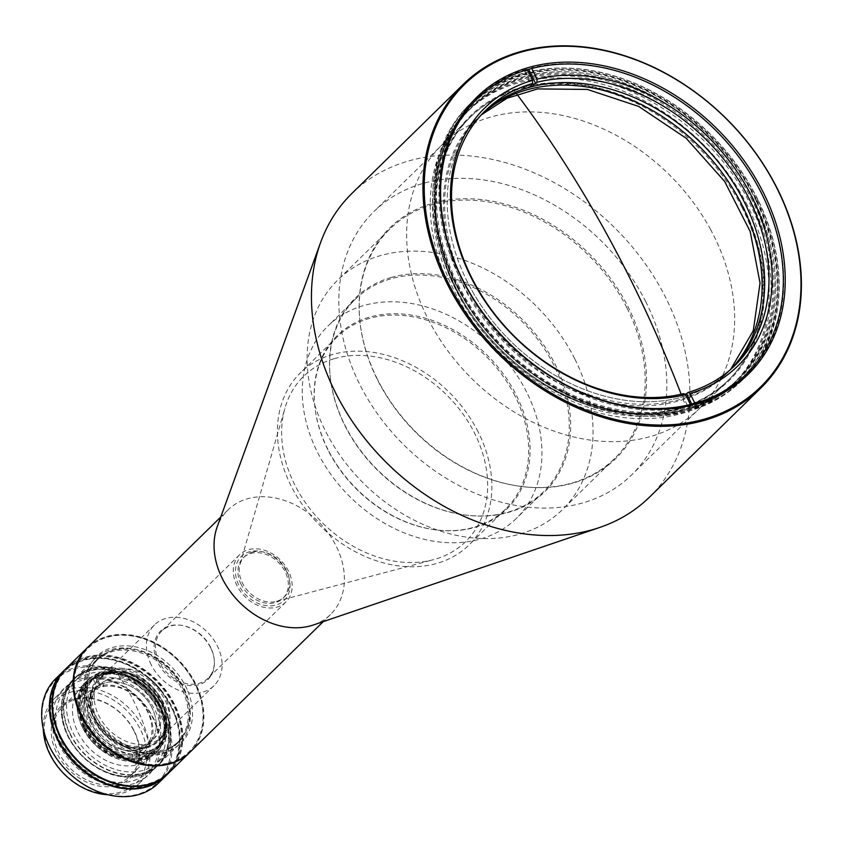 <?xml version="1.0" encoding="UTF-8"?>
<svg xmlns="http://www.w3.org/2000/svg" width="843" height="843" viewBox="0 0 843 843"><rect width="100%" height="100%" fill="white"/><g stroke="black" fill="none" stroke-linecap="round" stroke-linejoin="round"><path stroke-width="0.63" stroke-dasharray="4.21 3.16" d="M685.654 406.041A184.248 141.898 -134.4 0 1 460.057 295.735A184.248 141.898 -134.4 0 1 470.879 116.566A184.248 141.898 -134.4 0 1 513.977 90.317A184.248 141.898 -134.4 0 1 739.574 200.623A184.248 141.898 -134.4 0 1 728.752 379.793A184.248 141.898 -134.4 0 1 685.654 406.041A819.512 490.352 -108.8 0 0 681.144 394.208M710.396 229.212A184.248 141.898 -134.4 0 1 699.574 408.381A184.248 141.898 -134.4 0 1 430.878 324.323A184.248 141.898 -134.4 0 1 441.7 145.154A184.248 141.898 -134.4 0 1 710.396 229.212M149.664 743.537A42.519 32.751 -134.4 0 1 98.536 715.022A42.519 32.751 -134.4 0 1 102.256 676.086A42.519 32.751 -134.4 0 1 114.374 669.384A42.519 32.751 -134.4 0 1 165.502 697.909A42.519 32.751 -134.4 0 1 161.772 736.835A42.519 32.751 -134.4 0 1 149.664 743.537A144.322 84.068 -104.3 0 0 114.374 669.384M161.466 701.861A42.519 32.751 -134.4 0 1 157.736 740.786A42.519 32.751 -134.4 0 1 94.5 718.974A42.519 32.751 -134.4 0 1 98.231 680.038A42.519 32.751 -134.4 0 1 161.466 701.861M313.343 624.99A73.225 56.397 45.6 0 0 330.467 614.558A73.225 56.397 45.6 0 0 336.062 545.832A73.225 56.397 45.6 0 0 227.979 509.941A73.225 56.397 45.6 0 0 217.199 526.843M351.9 193.447A212.594 163.732 -134.4 0 1 665.696 297.632A212.594 163.732 -134.4 0 1 649.447 497.17M189.938 752.23A73.225 56.397 45.6 0 0 195.534 683.494A73.225 56.397 45.6 0 0 87.451 647.614M93.952 712.841A57.64 44.394 45.6 0 0 179.022 741.092A57.64 44.394 45.6 0 0 183.437 686.992A57.64 44.394 45.6 0 0 98.357 658.752A57.64 44.394 45.6 0 0 93.952 712.841M92.235 714.527A57.64 44.394 45.6 0 0 177.304 742.778A57.64 44.394 45.6 0 0 181.709 688.678A57.64 44.394 45.6 0 0 96.639 660.438A57.64 44.394 45.6 0 0 92.235 714.527M756.013 198.39A192.51 148.273 45.6 0 0 471.859 104.037A192.51 148.273 45.6 0 0 457.138 284.723A192.51 148.273 45.6 0 0 741.303 379.076A192.51 148.273 45.6 0 0 756.013 198.39M90.401 715.064A60.001 46.207 45.6 0 0 178.958 744.464A60.001 46.207 45.6 0 0 183.542 688.151A60.001 46.207 45.6 0 0 94.985 658.752A60.001 46.207 45.6 0 0 90.401 715.064M107.893 794.749A60.001 46.207 45.6 0 0 138.631 783.969A60.001 46.207 45.6 0 0 143.215 727.657A60.001 46.207 45.6 0 0 54.658 698.257A60.001 46.207 45.6 0 0 43.256 728.763M50.822 755.096A57.64 44.394 45.6 0 0 120.675 792.104A57.64 44.394 45.6 0 0 140.307 729.248A57.64 44.394 45.6 0 0 70.454 692.24A57.64 44.394 45.6 0 0 50.822 755.096M755.823 199.338A193.932 149.359 45.6 0 0 469.572 104.29A193.932 149.359 45.6 0 0 454.746 286.314A193.932 149.359 45.6 0 0 740.997 381.352A193.932 149.359 45.6 0 0 755.823 199.338M456.042 285.05A193.932 149.359 -134.4 0 1 470.868 103.025A193.932 149.359 -134.4 0 1 757.119 198.063A193.932 149.359 -134.4 0 1 742.293 380.088A193.932 149.359 -134.4 0 1 456.042 285.05M133.805 730.681A48.42 37.292 -134.4 0 1 130.096 776.129A48.42 37.292 -134.4 0 1 117.314 783.484A48.42 37.292 -134.4 0 1 58.62 752.399A48.42 37.292 -134.4 0 1 62.329 706.95A48.42 37.292 -134.4 0 1 75.111 699.585A48.42 37.292 -134.4 0 1 133.805 730.681M117.282 785.349A49.842 38.388 45.6 0 0 134.258 730.997A49.842 38.388 45.6 0 0 73.847 698.995A49.842 38.388 45.6 0 0 56.881 753.347A49.842 38.388 45.6 0 0 117.282 785.349M456.864 285.703A191.203 147.262 -134.4 0 1 436.021 216.735A191.203 147.262 -134.4 0 1 553.64 71.94A191.203 147.262 -134.4 0 1 753.705 199.949A191.203 147.262 -134.4 0 1 627.887 412.585A191.203 147.262 -134.4 0 1 456.864 285.703M752.43 200.76A190.392 146.629 45.6 0 0 471.406 107.451A190.392 146.629 45.6 0 0 436.094 217.483A190.392 146.629 45.6 0 0 456.853 286.146A190.392 146.629 45.6 0 0 627.139 412.49A190.392 146.629 45.6 0 0 737.878 379.455A190.392 146.629 45.6 0 0 752.43 200.76M83.805 727.72A48.42 37.292 -134.4 0 1 87.514 682.272A48.42 37.292 -134.4 0 1 158.99 706.002A48.42 37.292 -134.4 0 1 155.281 751.45A48.42 37.292 -134.4 0 1 83.805 727.72M747.478 205.608A190.392 146.629 45.6 0 0 466.453 112.298A190.392 146.629 45.6 0 0 451.901 291.004A190.392 146.629 45.6 0 0 732.925 384.303A190.392 146.629 45.6 0 0 747.478 205.608M160.086 705.686A49.842 38.388 45.6 0 0 86.513 681.26A49.842 38.388 45.6 0 0 82.709 728.036A49.842 38.388 45.6 0 0 156.271 752.472A49.842 38.388 45.6 0 0 160.086 705.686M83.994 726.771A49.842 38.388 -134.4 0 1 87.809 679.995A49.842 38.388 -134.4 0 1 161.371 704.421A49.842 38.388 -134.4 0 1 157.567 751.197A49.842 38.388 -134.4 0 1 83.994 726.771M456.031 289.802A185.06 142.53 -134.4 0 1 435.863 223.058A185.06 142.53 -134.4 0 1 549.699 82.909A185.06 142.53 -134.4 0 1 743.347 206.809A185.06 142.53 -134.4 0 1 621.565 412.617A185.06 142.53 -134.4 0 1 456.031 289.802M742.061 207.62A184.248 141.898 45.6 0 0 470.109 117.325A184.248 141.898 45.6 0 0 435.936 223.806A184.248 141.898 45.6 0 0 456.021 290.255A184.248 141.898 45.6 0 0 620.817 412.522A184.248 141.898 45.6 0 0 727.983 380.551A184.248 141.898 45.6 0 0 742.061 207.62M645.843 301.878A184.248 141.898 45.6 0 0 373.892 211.582A184.248 141.898 45.6 0 0 359.803 384.513A184.248 141.898 45.6 0 0 631.765 474.809A184.248 141.898 45.6 0 0 645.843 301.878M159.991 704.822A48.062 37.018 45.6 0 0 117.008 672.925A48.062 37.018 45.6 0 0 85.385 726.381A48.062 37.018 45.6 0 0 135.67 758.552A48.062 37.018 45.6 0 0 165.239 722.156A48.062 37.018 45.6 0 0 159.991 704.822M86.66 725.56A47.24 36.386 -134.4 0 1 90.275 681.218A47.24 36.386 -134.4 0 1 117.746 673.02A47.24 36.386 -134.4 0 1 160.001 704.369A47.24 36.386 -134.4 0 1 165.154 721.408A47.24 36.386 -134.4 0 1 156.398 748.71A47.24 36.386 -134.4 0 1 86.66 725.56M91.392 720.923A47.24 36.386 -134.4 0 1 95.006 676.581A47.24 36.386 -134.4 0 1 164.743 699.732A47.24 36.386 -134.4 0 1 161.129 744.074A47.24 36.386 -134.4 0 1 91.392 720.923M377.506 379.403A161.445 124.343 -134.4 0 1 359.908 321.172A161.445 124.343 -134.4 0 1 459.214 198.906A161.445 124.343 -134.4 0 1 628.14 306.989A161.445 124.343 -134.4 0 1 521.901 486.537A161.445 124.343 -134.4 0 1 377.506 379.403M626.865 307.811A160.623 123.71 45.6 0 0 389.772 229.085A160.623 123.71 45.6 0 0 359.982 321.921A160.623 123.71 45.6 0 0 377.495 379.845A160.623 123.71 45.6 0 0 521.164 486.443A160.623 123.71 45.6 0 0 614.589 458.571A160.623 123.71 45.6 0 0 626.865 307.811M574.768 358.844A160.623 123.71 45.6 0 0 337.685 280.118A160.623 123.71 45.6 0 0 325.398 430.878A160.623 123.71 45.6 0 0 562.492 509.604A160.623 123.71 45.6 0 0 574.768 358.844M161.719 700.164A42.519 32.751 -134.4 0 1 166.356 715.496A42.519 32.751 -134.4 0 1 158.473 740.07A42.519 32.751 -134.4 0 1 147.24 746.529A42.519 32.751 -134.4 0 1 95.712 719.227A42.519 32.751 -134.4 0 1 98.958 679.321A42.519 32.751 -134.4 0 1 110.191 672.862A42.519 32.751 -134.4 0 1 123.689 671.945A42.519 32.751 -134.4 0 1 161.719 700.164M146.945 747.867A43.341 33.372 45.6 0 0 166.429 716.234A43.341 33.372 45.6 0 0 122.952 671.85A43.341 33.372 45.6 0 0 109.19 672.788A43.341 33.372 45.6 0 0 94.427 720.048A43.341 33.372 45.6 0 0 146.945 747.867M151.245 664.821A42.519 32.751 -134.4 0 1 154.49 624.916A42.519 32.751 -134.4 0 1 217.252 645.759A42.519 32.751 -134.4 0 1 214.006 685.665A42.519 32.751 -134.4 0 1 151.245 664.821M553.956 365.304A134.638 103.7 45.6 0 0 390.783 278.854A134.638 103.7 45.6 0 0 355.219 299.318A134.638 103.7 45.6 0 0 330.256 377.127A134.638 103.7 45.6 0 0 344.924 425.683A134.638 103.7 45.6 0 0 465.357 515.041A134.638 103.7 45.6 0 0 508.108 512.133A134.638 103.7 45.6 0 0 543.661 491.669A134.638 103.7 45.6 0 0 553.956 365.304M391.068 277.516A135.46 104.332 -134.4 0 1 555.242 364.482A135.46 104.332 -134.4 0 1 509.109 512.207A135.46 104.332 -134.4 0 1 466.095 515.136A135.46 104.332 -134.4 0 1 330.171 376.378A135.46 104.332 -134.4 0 1 391.068 277.516M526.622 392.079A134.638 103.7 45.6 0 0 327.885 326.093A134.638 103.7 45.6 0 0 317.59 452.47A134.638 103.7 45.6 0 0 516.327 518.456A134.638 103.7 45.6 0 0 526.622 392.079M210.56 647.687A33.889 26.101 45.6 0 0 180.244 625.2A33.889 26.101 45.6 0 0 157.947 662.893A33.889 26.101 45.6 0 0 193.405 685.58A33.889 26.101 45.6 0 0 214.248 659.911A33.889 26.101 45.6 0 0 210.56 647.687M159.222 662.071A33.067 25.469 -134.4 0 1 161.751 631.038A33.067 25.469 -134.4 0 1 180.992 625.295A33.067 25.469 -134.4 0 1 210.571 647.245A33.067 25.469 -134.4 0 1 214.175 659.163A33.067 25.469 -134.4 0 1 208.042 678.278A33.067 25.469 -134.4 0 1 159.222 662.071M237.062 585.822A33.067 25.469 -134.4 0 1 239.591 554.778A33.067 25.469 -134.4 0 1 288.401 570.985A33.067 25.469 -134.4 0 1 285.882 602.028A33.067 25.469 -134.4 0 1 237.062 585.822M327.959 449.477A121.287 93.415 -134.4 0 1 314.734 405.725A121.287 93.415 -134.4 0 1 389.34 313.881A121.287 93.415 -134.4 0 1 516.253 395.072A121.287 93.415 -134.4 0 1 436.442 529.962A121.287 93.415 -134.4 0 1 327.959 449.477M514.978 395.894A120.465 92.783 45.6 0 0 337.158 336.852A120.465 92.783 45.6 0 0 314.818 406.474A120.465 92.783 45.6 0 0 327.948 449.92A120.465 92.783 45.6 0 0 435.694 529.868A120.465 92.783 45.6 0 0 505.768 508.961A120.465 92.783 45.6 0 0 514.978 395.894M478.16 431.953A120.465 92.783 45.6 0 0 300.34 372.912A120.465 92.783 45.6 0 0 291.141 485.979A120.465 92.783 45.6 0 0 468.95 545.021A120.465 92.783 45.6 0 0 478.16 431.953M286.567 571.512A30.706 23.646 45.6 0 0 249.359 551.796A30.706 23.646 45.6 0 0 238.896 585.284A30.706 23.646 45.6 0 0 276.114 605A30.706 23.646 45.6 0 0 286.567 571.512M241.119 584.378A28.346 21.834 -134.4 0 1 243.29 557.771A28.346 21.834 -134.4 0 1 285.124 571.659A28.346 21.834 -134.4 0 1 282.963 598.267A28.346 21.834 -134.4 0 1 241.119 584.378M252.11 552.154A28.346 21.834 -134.4 0 1 286.462 570.353A28.346 21.834 -134.4 0 1 284.291 596.96A28.346 21.834 -134.4 0 1 276.81 601.27A28.346 21.834 -134.4 0 1 276.399 601.386A28.346 21.834 -134.4 0 1 242.457 583.071A28.346 21.834 -134.4 0 1 240.034 564.273A28.346 21.834 -134.4 0 1 244.618 556.464A28.346 21.834 -134.4 0 1 252.11 552.154M334.218 358.696A115.744 89.147 -134.4 0 1 474.493 433.017A115.744 89.147 -134.4 0 1 435.083 559.236A115.744 89.147 -134.4 0 1 433.407 559.699A115.744 89.147 -134.4 0 1 320.972 521.353A115.744 89.147 -134.4 0 1 284.945 408.149A115.744 89.147 -134.4 0 1 334.218 358.696M458.16 284.86A190.392 146.629 45.6 0 0 739.185 378.17A190.392 146.629 45.6 0 0 753.737 199.475A190.392 146.629 45.6 0 0 472.712 106.165A190.392 146.629 45.6 0 0 458.16 284.86M455.578 287.4A190.392 146.629 45.6 0 0 736.603 380.699A190.392 146.629 45.6 0 0 751.155 202.004A190.392 146.629 45.6 0 0 470.131 108.694A190.392 146.629 45.6 0 0 455.578 287.4M482.091 114.005A178.337 137.356 45.6 0 0 478.561 117.303A178.337 137.356 45.6 0 0 464.936 284.692A178.337 137.356 45.6 0 0 728.173 372.1A178.337 137.356 45.6 0 0 731.534 368.644M467.517 282.163A178.337 137.356 -134.4 0 1 481.153 114.774A178.337 137.356 -134.4 0 1 483.334 112.699A178.337 137.356 45.6 0 0 481.153 114.774A178.337 137.356 45.6 0 0 466.316 279.728A178.337 137.356 45.6 0 0 730.755 369.571A178.337 137.356 -134.4 0 1 467.517 282.163M732.873 367.422A178.337 137.356 -134.4 0 1 730.755 369.571A178.337 137.356 45.6 0 0 732.873 367.422M151.898 707.635A38.504 29.653 45.6 0 0 95.059 688.763A38.504 29.653 45.6 0 0 92.119 724.896A38.504 29.653 45.6 0 0 148.948 743.768A38.504 29.653 45.6 0 0 151.898 707.635A38.504 29.653 -134.4 0 1 148.948 743.768A38.504 29.653 -134.4 0 1 92.119 724.896A38.504 29.653 -134.4 0 1 95.059 688.763A38.504 29.653 -134.4 0 1 151.898 707.635M95.343 721.734A38.504 29.653 -134.4 0 1 98.294 685.601A38.504 29.653 -134.4 0 1 155.123 704.463A38.504 29.653 -134.4 0 1 152.183 740.607A38.504 29.653 -134.4 0 1 95.343 721.734M161.266 703.136A47.24 36.386 -134.4 0 1 166.408 720.175A47.24 36.386 -134.4 0 1 157.652 747.478A47.24 36.386 -134.4 0 1 87.914 724.327A47.24 36.386 -134.4 0 1 91.529 679.985A47.24 36.386 -134.4 0 1 119.011 671.787A47.24 36.386 -134.4 0 1 161.266 703.136M158.684 705.675A47.24 36.386 -134.4 0 1 155.07 750.017A47.24 36.386 -134.4 0 1 85.333 726.856A47.24 36.386 -134.4 0 1 88.947 682.514A47.24 36.386 -134.4 0 1 158.684 705.675M89.2 723.515A46.428 35.754 45.6 0 0 137.778 754.59A46.428 35.754 45.6 0 0 166.334 719.437A46.428 35.754 45.6 0 0 161.276 702.693A46.428 35.754 45.6 0 0 119.748 671.882A46.428 35.754 45.6 0 0 89.2 723.515M756.508 201.677A192.278 148.083 -134.4 0 1 687.372 409.392A192.278 148.083 -134.4 0 1 455.399 282.668A192.278 148.083 -134.4 0 1 524.525 74.943A192.278 148.083 -134.4 0 1 756.508 201.677M758.257 200.739A193.69 149.179 -134.4 0 1 742.146 379.898A193.69 149.179 -134.4 0 1 454.935 282.331A193.69 149.179 -134.4 0 1 471.047 103.173A193.69 149.179 -134.4 0 1 758.257 200.739M691.123 405.936A193.69 149.179 -134.4 0 1 459.667 277.695A193.69 149.179 -134.4 0 1 475.789 98.536A193.69 149.179 -134.4 0 1 527.096 69.052L524.736 71.37A193.69 149.179 -134.4 0 1 529.172 70.18L531.543 67.862A193.69 149.179 -134.4 0 1 762.999 196.103A193.69 149.179 -134.4 0 1 746.877 375.261A193.69 149.179 -134.4 0 1 695.57 404.745L693.199 407.064A193.69 149.179 -134.4 0 1 688.763 408.254L691.123 405.936L690.428 404.503M683.547 393.639L682.261 394.903A178.337 137.356 45.6 0 0 684.801 394.239M527.412 69.706L527.096 69.052M531.543 67.862L531.838 68.483M694.874 403.333L695.57 404.745M682.261 394.903L688.763 408.254M524.736 71.37L531.238 84.732M693.199 407.064L691.787 404.166M140.043 763.927L136.239 756.35L136.281 753.242A38.504 29.653 45.6 0 0 144.648 747.983A38.504 29.653 45.6 0 0 147.588 711.85A38.504 29.653 45.6 0 0 102.793 686.666L100.686 685.665L96.871 678.088L99.021 675.97A49.6 38.209 45.6 0 0 95.354 677.034L93.204 679.142A49.6 38.209 45.6 0 0 81.908 686.107A49.6 38.209 45.6 0 0 78.125 732.662A49.6 38.209 45.6 0 0 136.376 764.991L138.537 762.883A49.6 38.209 45.6 0 0 142.204 761.819L140.043 763.927A49.6 38.209 45.6 0 0 151.34 756.972A49.6 38.209 45.6 0 0 155.133 710.417A49.6 38.209 45.6 0 0 96.871 678.088M93.204 679.142L97.019 686.729L99.126 687.719L100.201 686.666A38.504 29.653 -134.4 0 1 103.868 685.601L102.793 686.666M99.126 687.719A38.504 29.653 45.6 0 0 90.759 692.978A38.504 29.653 45.6 0 0 87.82 729.121A38.504 29.653 45.6 0 0 132.614 754.306L132.572 757.404L136.376 764.991M84.606 727.066A48.188 37.113 45.6 0 0 143.004 758.015A48.188 37.113 45.6 0 0 159.411 705.454A48.188 37.113 45.6 0 0 101.012 674.516A48.188 37.113 45.6 0 0 84.606 727.066M82.856 728.025A49.6 38.209 45.6 0 0 156.071 752.335A49.6 38.209 45.6 0 0 159.864 705.77A49.6 38.209 45.6 0 0 86.65 681.46A49.6 38.209 45.6 0 0 82.856 728.025M136.239 756.35A40.864 31.476 45.6 0 0 148.347 712.377A40.864 31.476 45.6 0 0 100.686 685.665M136.281 753.242L137.356 752.188A38.504 29.653 -134.4 0 1 133.689 753.252L132.614 754.306M97.019 686.729A40.864 31.476 45.6 0 0 84.901 730.702A40.864 31.476 45.6 0 0 132.572 757.404M100.201 686.666L95.354 677.034M138.537 762.883L133.689 753.252M137.356 752.188L142.204 761.819M99.021 675.97L103.868 685.601M168.842 772.894A73.225 56.397 45.6 0 0 176.198 707.888A73.225 56.397 45.6 0 0 66.355 668.278M87.229 647.824A73.225 56.397 -134.4 0 1 109.716 636.054A73.225 56.397 -134.4 0 1 196.862 687.635A73.225 56.397 -134.4 0 1 189.717 752.441M166.872 763.379A72.277 55.67 -134.4 0 1 80.844 712.461A72.277 55.67 -134.4 0 1 110.517 636.465A72.277 55.67 -134.4 0 1 196.535 687.382A72.277 55.67 -134.4 0 1 166.872 763.379M59.326 733.547A72.277 55.67 45.6 0 0 145.344 784.464A72.277 55.67 45.6 0 0 175.017 708.468A72.277 55.67 45.6 0 0 88.989 657.551A72.277 55.67 45.6 0 0 59.326 733.547M187.083 689.426A60.475 46.576 45.6 0 0 115.122 646.834A60.475 46.576 45.6 0 0 90.296 710.407A60.475 46.576 45.6 0 0 162.267 753.01A60.475 46.576 45.6 0 0 187.083 689.426M184.122 690.891A58.104 44.753 45.6 0 0 96.956 659.468A58.104 44.753 45.6 0 0 91.118 711.049A58.104 44.753 45.6 0 0 178.284 742.483A58.104 44.753 45.6 0 0 184.122 690.891M164.743 709.869A58.104 44.753 -134.4 0 1 158.906 761.461A58.104 44.753 -134.4 0 1 140.897 770.966A58.104 44.753 -134.4 0 1 71.739 730.027A58.104 44.753 -134.4 0 1 77.577 678.446A58.104 44.753 -134.4 0 1 95.596 668.942A58.104 44.753 -134.4 0 1 164.743 709.869M140.739 774.095A60.475 46.576 45.6 0 0 165.565 710.523A60.475 46.576 45.6 0 0 93.594 667.919A60.475 46.576 45.6 0 0 68.778 731.492A60.475 46.576 45.6 0 0 140.739 774.095M70.591 734.464A60.001 46.207 -134.4 0 1 75.185 678.151A60.001 46.207 -134.4 0 1 163.742 707.551A60.001 46.207 -134.4 0 1 159.158 763.863A60.001 46.207 -134.4 0 1 70.591 734.464M161.593 709.658A60.001 46.207 45.6 0 0 73.025 680.259A60.001 46.207 45.6 0 0 68.441 736.571A60.001 46.207 45.6 0 0 156.998 765.971A60.001 46.207 45.6 0 0 161.593 709.658M63.773 670.807A73.225 56.397 -134.4 0 1 171.856 706.697A73.225 56.397 -134.4 0 1 166.261 775.423M66.144 668.488A73.225 56.397 -134.4 0 1 174.006 704.59A73.225 56.397 -134.4 0 1 168.621 773.105M165.755 718.668A60.475 46.576 45.6 0 0 97.04 669.184A60.475 46.576 45.6 0 0 64.279 727.562A60.475 46.576 45.6 0 0 132.983 777.046A60.475 46.576 45.6 0 0 165.755 718.668M162.699 719.901A58.104 44.753 45.6 0 0 122.33 676.718A58.104 44.753 45.6 0 0 73.278 682.661A58.104 44.753 45.6 0 0 65.185 728.436A58.104 44.753 45.6 0 0 105.544 771.63A58.104 44.753 45.6 0 0 154.606 765.676A58.104 44.753 45.6 0 0 162.699 719.901M175.66 717.804A72.277 55.67 -134.4 0 1 136.492 787.573A72.277 55.67 -134.4 0 1 54.363 728.426A72.277 55.67 -134.4 0 1 93.531 658.657A72.277 55.67 -134.4 0 1 175.66 717.804M166.039 775.634A73.225 56.397 45.6 0 0 176.029 718.152A73.225 56.397 45.6 0 0 125.333 663.81A73.225 56.397 45.6 0 0 63.552 671.017M156.24 726.223A58.104 44.753 45.6 0 0 115.87 683.041A58.104 44.753 45.6 0 0 66.818 688.984A58.104 44.753 45.6 0 0 58.725 734.769A58.104 44.753 45.6 0 0 99.095 777.952A58.104 44.753 45.6 0 0 148.147 772.009A58.104 44.753 45.6 0 0 156.24 726.223M158.084 783.442A73.225 56.397 45.6 0 0 168.273 725.749A73.225 56.397 45.6 0 0 85.069 665.822A73.225 56.397 45.6 0 0 55.596 678.815M157.146 727.109A60.475 46.576 45.6 0 0 88.431 677.624A60.475 46.576 45.6 0 0 55.659 735.992A60.475 46.576 45.6 0 0 124.374 785.476A60.475 46.576 45.6 0 0 157.146 727.109M84.922 667.087A72.277 55.67 45.6 0 0 45.754 736.866A72.277 55.67 45.6 0 0 127.883 796.013A72.277 55.67 45.6 0 0 167.051 726.234A72.277 55.67 45.6 0 0 84.922 667.087M516.938 94.237A819.512 490.352 -108.8 0 0 513.977 90.317M728.752 379.793L699.574 408.381M470.879 116.566L441.7 145.154M161.772 736.835L157.736 740.786M102.256 676.086L98.231 680.038M330.467 614.558L323.269 621.607M179.022 741.092L177.304 742.778M477.233 98.768L471.859 104.037M178.958 744.464L138.631 783.969M470.868 103.025L469.572 104.29M436.094 217.483L436.021 216.735M87.514 682.272L62.329 706.95M471.406 107.451L466.453 112.298M87.809 679.995L86.513 681.26M435.936 223.806L435.863 223.058M470.109 117.325L373.892 211.582M117.746 673.02L117.008 672.925M95.006 676.581L90.275 681.218M359.982 321.921L359.908 321.172M389.772 229.085L337.685 280.118M123.689 671.945L122.952 671.85M166.356 715.496L166.429 716.234M154.49 624.916L98.958 679.321M355.219 299.318L327.885 326.093M180.992 625.295L180.244 625.2M239.591 554.778L161.751 631.038M314.818 406.474L314.734 405.725M337.158 336.852L300.34 372.912M244.618 556.464L243.29 557.771M227.979 509.941L220.782 516.991M98.357 658.752L96.639 660.438M746.677 373.807L741.303 379.076M94.985 658.752L54.658 698.257M742.293 380.088L740.997 381.352M627.139 412.49L627.887 412.585M155.281 751.45L130.096 776.129M737.878 379.455L732.925 384.303M157.567 751.197L156.271 752.472M620.817 412.522L621.565 412.617M727.983 380.551L631.765 474.809M165.154 721.408L165.239 722.156M161.129 744.074L156.398 748.71M521.164 486.443L521.901 486.537M614.589 458.571L562.492 509.604M214.006 685.665L158.473 740.07M465.357 515.041L466.095 515.136M330.256 377.127L330.171 376.378M543.661 491.669L516.327 518.456M214.175 659.163L214.248 659.911M285.882 602.028L208.042 678.278M435.694 529.868L436.442 529.962M505.768 508.961L468.95 545.021M284.291 596.96L282.963 598.267M276.399 601.386L433.407 559.699M240.034 564.273L284.945 408.149M739.185 378.17L736.603 380.699M485.452 110.559L478.561 117.303M472.712 106.165L470.131 108.694M735.064 365.346L728.173 372.1M98.294 685.601L90.759 692.978M157.652 747.478L155.07 750.017M166.334 719.437L166.408 720.175M152.183 740.607L144.648 747.983M91.529 679.985L88.947 682.514M119.748 671.882L119.011 671.787M746.877 375.261L742.146 379.898M475.789 98.536L471.047 103.173M156.071 752.335L151.34 756.972M86.65 681.46L81.908 686.107M668.899 414.798C608.288 422.564 551.543 401.416 498.656 351.362C424.661 280.571 409.803 164.448 468.582 110.559C486.348 93.331 508.287 82.466 534.388 77.977C613.03 62.73 714.379 123.721 752.251 208.727C782.768 272.215 775.76 343.185 734.717 382.216C716.95 399.445 695.011 410.309 668.899 414.798M481.258 114.911L476.843 118.989C424.609 166.914 434.809 269.844 499.193 337.074C544.167 386.642 611.691 413.607 665.654 403.85C689.827 399.677 710.091 389.656 726.445 373.786L730.628 369.455M159.285 745.107L148.832 751.682C111.729 768.205 63.636 704.527 93.942 678.404L104.384 671.839C141.487 655.306 189.58 718.984 159.285 745.107M153.447 739.153C174.786 721.323 145.354 668.257 107.809 679.31L99.769 684.358C75.343 704.284 115.818 757.899 145.407 744.2L153.447 739.153M77.577 678.446L96.956 659.468M158.906 761.461L178.284 742.483M73.025 680.259L75.185 678.151M156.998 765.971L159.158 763.863M66.818 688.984L73.278 682.661M148.147 772.009L154.606 765.676"/><path stroke-width="1.26" d="M320.603 242.51L217.199 526.843A73.225 56.397 45.6 0 0 222.383 578.667A73.225 56.397 45.6 0 0 313.343 624.99L599.752 527.444A212.594 163.732 -134.4 0 1 335.651 392.975A212.594 163.732 -134.4 0 1 320.603 242.51A212.594 163.732 -134.4 0 1 351.9 193.447L463.397 84.216A212.594 163.732 -134.4 0 1 777.193 188.4A212.594 163.732 -134.4 0 1 760.944 387.938A212.594 163.732 -134.4 0 1 447.148 283.743A212.594 163.732 -134.4 0 1 463.397 84.216M760.944 387.938L649.447 497.17A212.594 163.732 -134.4 0 1 599.752 527.444M220.782 516.991L87.451 647.614A73.225 56.397 45.6 0 0 81.855 716.339A73.225 56.397 45.6 0 0 189.938 752.23L323.269 621.607M776.898 188.189A211.646 163.005 -134.4 0 1 704.822 419.003A211.646 163.005 -134.4 0 1 448.318 283.111A211.646 163.005 -134.4 0 1 520.394 52.298A211.646 163.005 -134.4 0 1 776.898 188.189M761.398 193.11A192.51 148.273 45.6 0 0 528.076 69.505A192.51 148.273 45.6 0 0 477.233 98.768A192.51 148.273 45.6 0 0 462.522 279.454A192.51 148.273 45.6 0 0 695.833 403.059A192.51 148.273 45.6 0 0 746.677 373.807A192.51 148.273 45.6 0 0 761.398 193.11M528.108 67.651A193.932 149.359 -134.4 0 1 763.147 192.162A193.932 149.359 -134.4 0 1 697.098 403.649A193.932 149.359 -134.4 0 1 462.069 279.138A193.932 149.359 -134.4 0 1 528.108 67.651M43.256 728.763A60.001 46.207 45.6 0 0 50.064 754.569A60.001 46.207 45.6 0 0 107.893 794.749M731.534 368.644A178.337 137.356 45.6 0 0 741.808 204.712A178.337 137.356 45.6 0 0 482.091 114.005M483.334 112.699A178.337 137.356 -134.4 0 1 744.39 202.172A178.337 137.356 -134.4 0 1 732.873 367.422A178.337 137.356 45.6 0 0 745.591 204.607A178.337 137.356 45.6 0 0 483.334 112.699M531.838 68.483L537.044 79.158L536.959 82.266L535.674 83.531A178.337 137.356 45.6 0 0 531.238 84.732L532.523 83.468L532.597 80.359L527.412 69.706M536.959 82.266A178.337 137.356 -134.4 0 1 749.891 200.392A178.337 137.356 -134.4 0 1 735.064 365.346A178.337 137.356 -134.4 0 1 687.983 392.438L690.059 393.439L694.874 403.333M690.428 404.503L685.622 394.64L683.547 393.639A178.337 137.356 -134.4 0 1 470.615 275.513A178.337 137.356 -134.4 0 1 485.452 110.559A178.337 137.356 -134.4 0 1 532.523 83.468M685.622 394.64A180.708 139.169 -134.4 0 1 469.846 274.955A180.708 139.169 -134.4 0 1 532.597 80.359M684.801 394.239A178.337 137.356 45.6 0 0 686.697 393.702L687.983 392.438M537.044 79.158A180.708 139.169 -134.4 0 1 752.82 198.843A180.708 139.169 -134.4 0 1 690.059 393.439M535.674 83.531L529.172 70.18M691.787 404.166L686.697 393.702M87.019 648.035L66.355 668.278A73.225 56.397 45.6 0 0 58.999 733.284A73.225 56.397 45.6 0 0 168.842 772.894L189.506 752.651A73.225 56.397 -134.4 0 1 166.809 764.622A73.225 56.397 -134.4 0 1 79.663 713.041A73.225 56.397 -134.4 0 1 87.019 648.035A73.225 56.397 -134.4 0 1 87.229 647.824M168.621 773.105A73.225 56.397 -134.4 0 1 168.41 773.316L166.261 775.423A73.225 56.397 -134.4 0 1 58.178 739.532A73.225 56.397 -134.4 0 1 63.773 670.807L65.923 668.699A73.225 56.397 -134.4 0 1 66.144 668.488M168.41 773.316A73.225 56.397 -134.4 0 1 60.327 737.425A73.225 56.397 -134.4 0 1 65.923 668.699M63.552 671.017A73.225 56.397 45.6 0 0 63.341 671.228A73.225 56.397 45.6 0 0 53.141 728.921A73.225 56.397 45.6 0 0 104.016 783.337A73.225 56.397 45.6 0 0 165.829 775.845A73.225 56.397 45.6 0 0 166.039 775.634M63.341 671.228L55.596 678.815A73.225 56.397 45.6 0 0 45.396 736.508A73.225 56.397 45.6 0 0 128.6 796.435A73.225 56.397 45.6 0 0 158.084 783.442L165.829 775.845M681.144 394.208A819.512 490.352 -108.8 0 0 516.938 94.237M730.628 369.455L753.273 330.709L760.049 283.069L750.186 231.488L724.653 181.435L686.128 138.22L638.678 106.429L587.371 89.421L537.634 88.926L507.086 98.241L481.258 114.911"/></g></svg>

